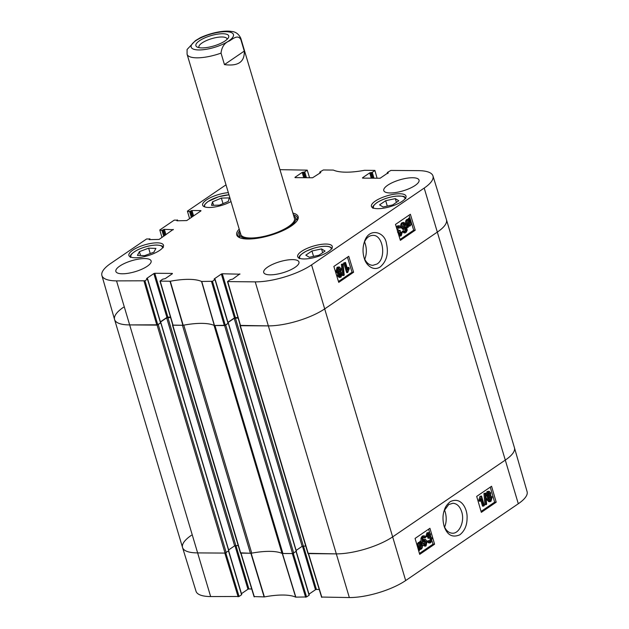 <?xml version="1.0" encoding="UTF-8"?>
<svg xmlns="http://www.w3.org/2000/svg" width="629" height="629" viewBox="0 0 629 629"><rect width="100%" height="100%" fill="white"/><g stroke="black" fill="none" stroke-linecap="round" stroke-linejoin="round"><path stroke-width="0.94" d="M308.147 553.316L336.012 553.882A42.033 13.13 -16.6 0 0 392.913 536.71L505.551 459.909A42.033 13.13 -16.6 0 0 514.428 447.675L446.456 219.694A42.033 13.13 163.4 0 1 437.58 231.92L324.949 308.729A42.033 13.13 163.4 0 1 268.04 325.893L240.309 325.696L240.231 325.295M160.678 322.787L157.093 325.107L129.354 324.91A42.033 13.13 163.4 0 1 114.572 319.524L182.544 547.513A42.033 13.13 -16.6 0 0 197.317 552.899L225.056 553.095L228.728 550.776M114.572 319.524A42.033 13.13 163.4 0 1 123.449 307.298M228.634 549.935L234.633 545.838L238.187 545.5M170.593 317.511L166.669 317.849L160.489 322.064M240.632 552.836L250.413 553.268L182.449 325.287L172.794 325.217L172.716 324.816M250.413 553.268A3.499 1.093 -16.6 0 0 251.742 553.143A47.285 14.766 163.4 0 1 281.996 553.355A3.499 1.093 -16.6 0 0 282.916 553.504L292.571 553.575L296.243 551.256M281.996 553.355L214.033 325.366A47.285 14.766 -16.6 0 0 183.77 325.154L251.742 553.143M228.193 323.267L224.608 325.586L214.945 325.515L282.916 553.504M296.149 550.414L302.148 546.318L305.702 545.98M238.108 317.991L234.185 318.329L228.005 322.543M199.126 47.67A14.671 4.584 163.4 0 1 198.921 47.246A14.671 4.584 163.4 0 1 211.666 38.66A14.671 4.584 163.4 0 1 227.038 38.864A14.671 4.584 163.4 0 1 227.093 39.336M225.103 40.916A17.117 5.346 -16.6 0 0 228.311 37.889A17.117 5.346 -16.6 0 0 210.786 35.696A17.117 5.346 -16.6 0 0 197.317 47.128A17.117 5.346 -16.6 0 0 225.103 40.916M224.451 64.598L221.031 53.119C221.762 46.892 224.529 42.851 229.333 40.979C232.769 38.967 237.951 34.123 240.852 39.603L244.272 51.083C244.736 61.949 238.124 66.454 224.451 64.598L244.272 51.083M200.392 37.661L195.312 40.736L187.08 49.494L187.08 54.251L240.781 234.405M254.25 596.583L264.4 596.921A47.702 14.899 163.4 0 1 295.661 597.141L306.582 596.952L293.303 553.434M251.718 588.98L248.895 588.956L235.938 545.485M234.963 545.673L247.952 589.247L248.895 588.956M247.952 589.247L241.457 593.674M228.571 551.146L241.489 594.468M241.575 594.767L239.067 596.473L225.787 552.954M238.124 596.764L224.797 553.088L197.317 552.899A42.033 13.13 163.4 0 1 182.552 547.552L196.028 591.276A41.608 12.997 -16.6 0 0 210.644 596.567L239.067 596.473M321.757 597.063L349.339 597.55A41.608 12.997 -16.6 0 0 405.674 580.551L518.304 503.75A41.608 12.997 -16.6 0 0 527.102 491.681L514.436 447.714A42.033 13.13 163.4 0 1 505.551 459.909L392.913 536.71A42.033 13.13 163.4 0 1 336.012 553.882L308.289 553.599M319.233 589.459L316.411 589.436L303.453 545.964M302.478 546.153L315.467 589.727L316.411 589.436M315.467 589.727L308.973 594.153M296.086 551.625L309.004 594.948M309.091 595.246L306.582 596.952M444.168 510.709L448.697 504.568L452.864 503.255C456.992 503.514 459.956 506.439 461.757 512.014C464.807 521.417 459.374 533.675 452.44 533.219C448.736 532.983 445.914 530.491 443.988 525.758M444.499 509.938L445.19 511.896C446.716 517.329 446.519 522.424 444.593 527.173M305.631 597.243L292.312 553.567L282.264 553.465A47.285 14.766 -16.6 0 0 282.106 553.394M182.552 547.552A42.033 13.13 163.4 0 1 191.42 535.279M251.506 553.182A47.285 14.766 -16.6 0 0 251.152 553.245L240.773 553.119M427.091 541.184L428.789 540.602L430.59 541.632L431.321 538.739L429.528 537.732L429.017 538.235L428.805 537.15L429.772 534.595L428.294 533.817L427.641 536.325L426.8 536.647L427.995 532.857L428.978 532.535L430.582 534.068L430.267 536.608L430.676 536.545L429.623 536.529M430.032 541.821L430.59 541.632L429.536 541.608L430.267 538.715L429.615 537.677M430.15 537.52L429.528 537.732M428.805 537.15L427.751 537.135L427.972 538.22L429.017 538.235M427.751 537.135L428.719 534.579L428.286 533.817M428.829 533.628L428.294 533.817M428.978 532.535L426.949 532.842L425.747 536.631L426.8 536.647M430.267 536.608L432.147 538.149L430.865 542.599L429.851 542.953L428.058 541.286L428.789 540.602M423.411 537.009L424.001 537.819L425.055 537.834L424.465 537.024L423.529 537.064L422.963 537.819L423.144 541.766L424.323 539.438L425.173 539.155L427.115 541.247L428.058 541.286M429.851 542.953L428.797 542.929L427.24 541.797M483.552 506.18L481.374 498.703L480.218 501.187L479.888 500.047L481.539 496.045L484.33 505.653L482.498 506.164L480.768 500.212M479.888 500.047L478.842 500.031L479.172 501.164L480.218 501.187M478.842 500.031L479.982 496.375L481.036 496.391M479.982 496.375L481.539 496.045M484.99 493.545L485.619 493.12L486.649 504.261L486.02 504.694L484.99 493.545L483.937 493.529L485.619 493.12M483.937 493.529L484.967 504.678L486.02 504.694M488.387 492.531L489.865 493.348L489.268 495.526L487.774 494.693L488.882 492.365M488.214 495.503L488.812 493.333L488.356 492.554M488.246 495.503L488.741 495.707M489.519 496.501L491.406 497.57L490.675 500.362L488.804 499.284L489.519 496.501L490.164 496.289M489.519 500.409L490.353 497.547L489.629 496.438M489.621 500.346L490.675 500.362L490.03 500.574M490.29 495.369L492.208 497.004L490.95 501.329L489.849 501.714L487.994 499.835L488.513 496.58L486.988 495.29L488.096 491.579L489.079 491.233L490.667 492.806L490.596 495.345L489.543 495.322M489.849 501.714L488.804 501.69L486.948 499.811L487.459 496.564L485.934 495.267L487.043 491.564L489.079 491.233M488.513 496.58L487.459 496.564M420.974 543.448L421.682 544.879L420.974 548.417L420.392 548.637L419.873 548.535L420.974 543.448M419.346 548.622L419.92 548.402L420.636 544.863M419.488 543.259L420.604 543.165L419.496 548.268L418.772 546.829L419.488 543.259L420.604 543.165L419.677 543.149M418.765 546.805L419.535 543.228M421.029 541.192L422.256 544.462C422.759 546.648 422.405 548.205 421.194 549.133L419.7 549.353L419.449 550.509L419.056 550.336L419.315 549.125L418.191 547.238C417.672 545.06 418.026 543.495 419.276 542.536L420.785 542.34L421.029 541.192L419.983 541.168L419.755 542.214M420.424 549.455L419.7 549.353M418.568 550.493L419.449 550.509M418.521 550.328L419.056 550.336M418.222 549.298L419.315 549.125M416.933 544.856L418.222 542.52L419.732 542.316M419.126 542.206L420.785 542.34M424.465 540.578L426.328 541.868L425.762 544.926L423.797 543.519L424.465 540.578L425.039 540.39M424.685 544.926L425.275 541.852L424.504 540.555M424.717 544.911L425.22 545.099M423.608 537.009L424.465 537.024L423.529 537.064M422.759 539.918L425.173 539.155M427.115 541.247L426.061 545.878L425.062 546.216L422.499 542.748L422.012 538.251L423.293 536.065L424.229 535.743L425.802 537.213L425.055 537.834M425.062 546.216L422.405 545.076M421.509 542.929L421.273 542.072M421.076 541.207L420.958 538.235L422.248 536.05L424.229 535.743M481.059 511.424L494.63 502.17L490.258 487.145M419.433 553.449L433.004 544.195L432.06 540.971M430.779 536.553L430.582 535.884M429.662 532.732L428.632 529.17M481.327 512.344L476.688 496.399L491.564 486.256L496.202 502.194L481.327 512.344M496.202 502.194L494.63 502.17M419.7 554.369L415.061 538.424L429.937 528.281L434.576 544.219L419.7 554.369M434.576 544.219L433.004 544.195M450.215 501.698C447.148 504.269 445.222 506.99 444.451 509.867C442.58 514.868 442.517 520.466 444.255 526.646C447.345 535.2 452.542 537.913 459.846 534.792C466.199 529.665 467.072 522.542 467.08 517.919C467.575 509.624 461.631 496.014 450.215 501.698M379.562 204.865L385.687 200.69L395.287 198.63L398.81 200.761L392.685 204.936L383.085 207.004L379.562 204.865M375.238 201.123A18.037 5.637 163.4 0 1 393.754 194.275A18.037 5.637 163.4 0 1 405.996 196.067A18.037 5.637 163.4 0 1 390.318 206.619A18.037 5.637 163.4 0 1 371.424 206.375A18.037 5.637 163.4 0 1 375.238 201.123M211.509 205.329L212.523 201.807L221.361 198.088L229.294 197.899L228.28 201.429L219.435 205.14L211.509 205.329M301.488 251.411A18.037 5.637 163.4 0 1 320.012 244.563A18.037 5.637 163.4 0 1 332.254 246.356A18.037 5.637 163.4 0 1 316.576 256.907A18.037 5.637 163.4 0 1 297.682 256.656A18.037 5.637 163.4 0 1 301.488 251.411M231 201.579A18.037 5.637 163.4 0 1 213.27 207.2A18.037 5.637 163.4 0 1 202.64 205.172A18.037 5.637 163.4 0 1 206.446 199.928A18.037 5.637 163.4 0 1 228.335 192.655M320.208 172.928L319.909 171.961L323.369 169.964L333.339 170.066A47.702 14.899 -16.6 0 0 364.6 170.286L374.9 170.42L377.07 178.219M320.004 172.252L320.664 172.26M320.759 172.55L312.589 177.763L295.056 177.637M294.954 177.347L302.179 172.417L303.752 177.7M304.79 177.708L303.131 172.134L302.179 172.417M303.131 172.134L303.783 172.142L305.442 177.716M306.48 177.724L304.735 171.851L303.783 172.142M304.735 171.851L307.243 170.144L309.562 177.74M279.96 169.657L307.243 170.144M189.604 218.625L187.411 211.14L223.326 186.648A41.608 12.997 163.4 0 1 226.031 184.918M187.513 211.43L189.557 211.446L191.342 217.437M192.199 216.856L190.501 211.163L189.557 211.446M190.501 211.163L191.035 210.801L192.733 216.494M193.59 215.904L191.979 210.511L191.035 210.801M191.979 210.511L200.879 210.573M200.973 210.872L186.734 220.575L176.891 220.803L177.323 220.142L177.52 220.803M161.975 237.463L159.79 229.978L174.241 220.126L177.323 220.142M159.884 230.269L161.928 230.285L163.713 236.276M164.57 235.694L162.872 230.002L161.928 230.285M162.872 230.002L163.406 229.64L165.105 235.332M165.962 234.743L164.358 229.349L163.406 229.64M164.358 229.349L173.345 229.711M149.254 239.641L159.113 239.421L173.25 229.412M149.167 239.35L149.702 238.981L149.899 239.641M144.961 280.801L147.469 279.087L160.537 322.929L157.777 324.816L144.961 280.801L116.538 280.888A41.608 12.997 163.4 0 1 101.898 275.526A41.608 12.997 163.4 0 1 110.696 263.457L146.612 238.965L149.702 238.981M146.706 278.789L147.469 279.087M146.62 278.498L153.846 273.568L166.913 317.417L167.864 317.126L154.789 273.285L153.846 273.568M154.789 273.285L172.322 273.411M172.425 273.701L165.199 278.631L162.644 279.197L159.994 281.108L172.81 325.122L183.181 325.256A47.285 14.766 163.4 0 1 214.3 325.484L225.292 325.295L212.476 281.281L201.555 281.462A47.702 14.899 -16.6 0 0 170.294 281.242L159.994 281.108M212.476 281.281L214.984 279.567L227.965 323.117M214.222 279.268L214.984 279.567M214.135 278.977L221.361 274.047L234.428 317.897L235.38 317.606L222.304 273.764L221.361 274.047M222.304 273.764L239.932 274.189M387.723 173.407L387.425 172.44L390.876 170.443L418.356 170.64A41.608 12.997 163.4 0 1 432.972 175.931A41.608 12.997 163.4 0 1 424.198 188.071L311.567 264.88A41.608 12.997 163.4 0 1 255.232 281.871L227.509 281.588L230.159 279.677L232.714 279.111L239.838 273.89M387.519 172.731L388.266 173.038M362.556 178.117L380.105 178.243L388.179 172.739M362.469 177.826L369.695 172.896L371.267 178.18M372.305 178.188L370.646 172.613L369.695 172.896M370.646 172.613L371.299 172.621L372.958 178.196M373.996 178.204L372.25 172.33L371.299 172.621M372.25 172.33L374.75 170.624M239.209 229.113A32.048 10.009 -16.6 0 0 239.382 237.565A32.048 10.009 -16.6 0 0 291.392 225.937A32.048 10.009 -16.6 0 0 297.391 220.268A32.048 10.009 -16.6 0 0 292.91 213.105M387.668 185.256A18.39 5.74 163.4 0 1 406.546 178.266A18.39 5.74 163.4 0 1 419.032 180.098A18.39 5.74 163.4 0 1 403.047 190.854A18.39 5.74 163.4 0 1 383.784 190.603A18.39 5.74 163.4 0 1 387.668 185.256M119.746 266.083A18.39 5.74 163.4 0 1 138.624 259.093A18.39 5.74 163.4 0 1 151.109 260.925A18.39 5.74 163.4 0 1 135.125 271.681A18.39 5.74 163.4 0 1 115.862 271.429A18.39 5.74 163.4 0 1 119.746 266.083M267.6 267.128A18.39 5.74 163.4 0 1 286.478 260.147A18.39 5.74 163.4 0 1 298.956 261.971A18.39 5.74 163.4 0 1 282.979 272.734A18.39 5.74 163.4 0 1 263.716 272.483A18.39 5.74 163.4 0 1 267.6 267.128M132.703 250.208A18.037 5.637 163.4 0 1 151.219 243.36A18.037 5.637 163.4 0 1 163.469 245.153A18.037 5.637 163.4 0 1 147.791 255.704A18.037 5.637 163.4 0 1 128.898 255.46A18.037 5.637 163.4 0 1 132.703 250.208M364.049 243.006C366.047 238.116 368.964 235.568 372.808 235.372C383.171 234.617 386.654 258.362 376.999 264.031L372.808 265.344C368.979 265.155 366.07 262.6 364.081 257.693M364.545 241.827C366.864 247.724 366.943 253.534 364.765 259.274M385.687 200.69L387.299 206.092M395.287 198.63L396.412 202.396M212.523 201.807L213.561 205.282M221.361 198.088L223.02 203.639M311.945 250.979L321.545 248.911L325.067 251.05L318.942 255.225L309.342 257.285L305.82 255.154L311.945 250.979L313.557 256.38M321.545 248.911L322.669 252.677M148.633 248.164L155.906 248.4L153.916 252.158L144.678 255.633L137.413 255.398L139.402 251.647L148.633 248.164L150.237 253.542M139.402 251.647L140.55 255.5M297.423 219.78A30.994 9.679 -16.6 0 0 296.377 219.049M239.563 235.985A30.994 9.679 -16.6 0 0 239.083 237.172M240.05 231.944A29.256 9.136 -16.6 0 0 239.5 234.074A29.256 9.136 -16.6 0 0 249.902 238.564A29.256 9.136 -16.6 0 0 281.934 230.835A29.256 9.136 -16.6 0 0 295.386 217.414A29.256 9.136 -16.6 0 0 293.759 215.936M240.671 233.689A28.022 8.751 -16.6 0 0 250.633 237.998A28.022 8.751 -16.6 0 0 281.312 230.591A28.022 8.751 -16.6 0 0 294.191 217.736M240.467 325.405L268.04 325.893A42.033 13.13 -16.6 0 0 324.949 308.729L437.58 231.92A42.033 13.13 -16.6 0 0 446.448 219.655L432.972 175.931M237.998 317.621L235.38 317.606M234.428 317.897L227.934 322.323M228.052 323.408L225.292 325.295M170.483 317.15L167.864 317.126M166.913 317.417L160.426 321.844M101.898 275.526L114.564 319.493A42.033 13.13 -16.6 0 0 129.354 324.91L157.777 324.816M399.038 226.81L398.495 226.998L399.273 228.028L400.311 228.02L398.495 226.998L397.787 229.884L399.604 230.898L400.115 230.387L400.343 231.472L399.399 234.027L400.901 234.814L401.522 232.298L402.371 231.975L401.208 235.765L400.248 236.087L398.637 234.696M399.006 231.102L399.604 230.898L398.566 230.898L399.069 230.395L400.115 230.387M400.382 234.994L399.887 234.814M399.855 234.814L400.484 232.305L401.522 232.298M400.484 232.305L402.371 231.975M400.248 236.087L399.053 236.079M398.589 234.554L398.872 232.022L397.748 231.81M396.789 228.665L398.204 226.023L399.195 225.677L401.05 227.336L400.311 228.02M396.278 226.983L397.158 226.023L399.195 225.677M345.525 262.442L347.806 269.92L348.938 267.443L349.284 268.575L347.672 272.577L344.739 262.977L345.525 262.442L343.693 262.977L344.739 262.977M347.35 268.426L347.892 267.443L348.938 267.443M343.693 262.977L346.626 272.577L347.672 272.577M344.228 275.077L343.591 275.51L342.42 264.361L343.057 263.928L344.228 275.077M342.42 264.361L341.382 264.361L342.553 275.51L343.591 275.51M341.382 264.361L343.057 263.928M339.762 276.1L340.352 273.937L339.864 273.12M339.849 276.1L340.808 276.092L339.314 275.274L339.888 273.104L341.398 273.929L340.32 276.265M339.888 273.104L340.399 272.923M338.473 272.184L339.259 269.338L338.504 268.198M338.575 272.129L339.621 272.121L337.71 271.052L338.41 268.261L340.305 269.338L339.621 272.121L338.992 272.341M338.41 268.261L339.031 268.056M342.192 273.34L341.115 277.043L340.155 277.389L338.504 275.817L338.858 273.253L337.537 273.285L335.862 271.626L337.081 267.294L339.196 266.916L341.115 268.795L340.635 272.043L342.192 273.34M340.155 277.389L339.11 277.389L337.459 275.817L337.82 273.261M338.858 273.253L336.908 271.618L338.119 267.294L339.196 266.916M408.166 225.174L407.427 223.743L408.103 220.205L408.685 219.985L409.212 220.087L408.166 225.174M407.419 223.72L408.15 220.174M408.543 225.457L409.589 220.354L410.344 221.793L409.668 225.363L408.543 225.457L409.668 225.363L408.622 225.363L409.298 221.785L410.344 221.793M409.471 220.936L410.006 220.936M408.135 227.439L406.861 224.168C406.318 221.974 406.656 220.417 407.867 219.49L409.377 219.277L409.621 218.121L410.022 218.287L409.77 219.497L410.918 221.384C411.476 223.562 411.13 225.127 409.888 226.086L408.37 226.291L408.135 227.439L407.034 227.415M407.002 227.266L407.734 227.266M406.829 226.574L406.939 226.063L407.985 226.055M406.939 226.063L406.303 225.316M405.815 224.168C405.28 221.974 405.619 220.417 406.829 219.497L409.377 219.277M408.363 219.159L408.575 218.121L409.621 218.121M407.962 226.409L408.37 226.291M403.598 228.068L404.274 225.111L403.331 223.688M403.637 228.052L404.675 228.044L402.788 226.754L403.315 223.696L405.312 225.111L404.675 228.044L404.117 228.241M403.315 223.696L403.842 223.523M404.117 230.788L404.722 231.598L405.666 231.566L406.224 230.804L405.996 226.857L404.832 229.192L404.015 229.467L402.002 227.376C401.475 225.284 401.805 223.735 403 222.745L403.975 222.407L406.633 225.874L407.175 230.371L405.909 232.557L404.997 232.879L403.37 231.409L404.117 230.788L403.071 230.788L402.324 231.417L403.37 231.409M404.722 231.598L405.666 231.566L404.683 231.566M404.62 231.566L405.178 230.804L406.224 230.804M405.178 230.804L405.359 228.673M404.015 229.467L402.969 229.475L400.972 227.415M400.956 227.383C400.429 225.284 400.759 223.743 401.955 222.752L403.975 222.407M404.997 232.879L403.96 232.887L402.324 231.417M338.465 281.501L352.043 272.239L347.444 257.175M400.091 239.476L413.67 230.214L409.07 215.149M353.608 272.231L338.732 282.374L333.865 266.437L348.741 256.286L353.608 272.231L352.043 272.239M415.234 230.206L400.358 240.349L395.492 224.411L410.367 214.261L415.234 230.206L413.67 230.214M380.231 266.932C386.646 261.271 388.722 253.526 386.465 243.706C385.042 231.661 368.586 226.935 364.348 242.079C362.603 247.527 362.595 252.984 364.317 258.433C365.591 264.133 372.683 271.838 380.231 266.932M240.019 237.841A30.994 9.679 163.4 0 1 238.029 235.576A30.994 9.679 163.4 0 1 239.696 230.757M293.405 214.748A30.994 9.679 163.4 0 1 297.438 217.862A30.994 9.679 163.4 0 1 297.006 220.85M424.198 188.071L518.304 503.75M116.538 280.888L210.644 596.567M157.093 325.107L225.056 553.095M158.272 324.745L226.243 552.734M160.827 323.007L228.791 550.996M166.669 317.849L234.633 545.838M167.857 317.496L235.82 545.485M172.794 325.217L240.758 553.206M224.608 325.586L292.571 553.575M225.787 325.224L293.759 553.213M228.343 323.487L296.306 551.476M234.185 318.329L302.148 546.318M235.372 317.975L303.335 545.964M240.309 325.696L308.273 553.685M255.232 281.871L349.339 597.55M311.567 264.88L405.674 580.551M225.701 31.694A22.062 6.895 163.4 0 1 228.799 40.94A22.062 6.895 163.4 0 1 198.921 49.95A22.062 6.895 163.4 0 1 195.823 40.704A22.062 6.895 163.4 0 1 225.701 31.694M221.031 53.119A28.022 8.751 163.4 0 1 187.08 54.251M200.234 37.74C212.366 32.158 225.213 30.278 231.346 31.45C235.529 31.647 238.674 33.911 240.781 38.235A28.022 8.751 163.4 0 1 240.852 39.603M430.267 538.715L431.321 538.739M427.885 537.064L428.931 537.08M428.719 534.579L429.772 534.595M426.949 532.842L427.995 532.857M488.812 493.333L489.865 493.348M490.353 497.547L491.406 497.57M487.043 491.564L488.096 491.579M485.934 495.267L486.988 495.29M486.948 499.811L487.994 499.835M420.667 544.863L421.682 544.879M419.92 548.402L420.974 548.417M417.625 547.23L418.191 547.238M418.222 542.52L419.276 542.536M425.275 541.852L426.328 541.868M423.278 539.415L424.323 539.438M421.446 542.733L422.499 542.748M420.958 538.235L422.012 538.251M422.248 536.05L423.293 536.065M282.264 553.465L295.661 597.141M295.85 597.173L282.452 553.496M264.4 596.921L251.152 553.245M250.877 553.276L264.125 596.945M321.859 597.353L308.532 553.685M254.344 596.874L241.017 553.206M373.807 208.199A16.464 5.142 163.4 0 1 384.429 198.992A16.464 5.142 163.4 0 1 403.967 196.948A16.464 5.142 163.4 0 1 405.005 198.898M205.015 206.996A16.464 5.142 163.4 0 1 211.195 199.723A16.464 5.142 163.4 0 1 228.987 194.833M300.057 258.48A16.464 5.142 163.4 0 1 310.687 249.273A16.464 5.142 163.4 0 1 330.225 247.236A16.464 5.142 163.4 0 1 331.263 249.178M131.272 257.285A16.464 5.142 163.4 0 1 145.189 246.977A16.464 5.142 163.4 0 1 162.479 247.983M297.383 219.922A30.845 9.632 -16.6 0 0 296.511 219.262M239.57 236.237A30.845 9.632 -16.6 0 0 239.201 237.267M397.158 226.023L398.204 226.023M340.352 273.937L341.398 273.929M339.259 269.338L340.305 269.338M337.459 275.817L338.504 275.817M335.862 271.626L336.908 271.618M337.081 267.294L338.119 267.294M406.452 225.316L407.348 225.308M405.988 224.168L406.861 224.168M406.829 219.497L407.867 219.49M404.274 225.111L405.312 225.111M401.003 227.376L402.002 227.376M401.955 222.752L403 222.745M214.489 325.515L201.744 281.493M201.555 281.462L214.3 325.484M211.525 281.564L224.341 325.578M183.181 325.256L170.294 281.242M170.019 281.273L182.913 325.287M173.054 325.217L160.238 281.202M144.01 281.084L156.825 325.099M240.569 325.696L227.753 281.682M160.938 322.858L228.901 550.839M172.48 325.107L240.451 553.095M228.453 323.337L296.416 551.319M239.995 325.586L307.966 553.567M240.781 38.235L294.49 218.397M420.274 549.463L419.221 549.447M296.259 551.507L309.24 595.042M308.312 553.685L321.616 597.267M240.797 553.206L254.1 596.787M228.744 551.028L241.725 594.562M204.048 206.627L204.834 204.378L207.987 201.524L218.656 196.735L228.972 194.786M372.926 208.356C373.665 206.524 370.623 207.9 376.779 202.719C382.157 199.338 388.518 197.152 395.845 196.146C401.939 196.012 404.824 196.287 404.518 196.987L405.823 198.552M332.081 248.832L330.775 247.276C327.434 245.664 321.899 245.931 314.178 248.078L306.362 251.097C297.289 256.412 299.53 256.97 299.184 258.637M163.296 247.637C161.677 246.505 164.971 245.994 156.991 245.027C150.638 245.145 144.12 246.796 137.437 249.965C128.678 255.115 130.69 255.767 130.4 257.442M239.5 234.074L239.61 237.581M295.386 217.414L297.21 220.409M398.487 232.077L397.449 232.085M408.771 219.159L407.726 219.167M387.543 173.533L387.275 172.645M320.027 173.054L319.76 172.165M177.732 220.81L177.472 219.938M150.103 239.649L149.844 238.784M160.686 322.732L147.618 278.883M227.501 281.588L240.317 325.602M228.201 323.212L215.134 279.362"/></g></svg>
